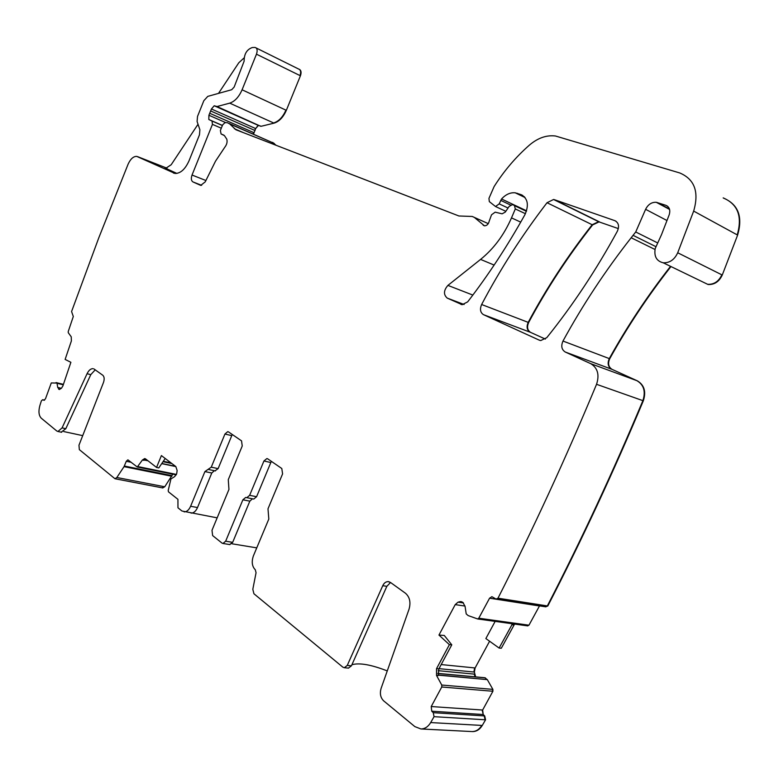 <?xml version="1.0" encoding="UTF-8"?>
<svg xmlns="http://www.w3.org/2000/svg" width="779" height="779" viewBox="0 0 779 779"><rect width="100%" height="100%" fill="white"/><g stroke="black" fill="none" stroke-linecap="round" stroke-linejoin="round"><path stroke-width="1.17" d="M162.558 487.907L164.739 486.787L172.792 474.197M253.496 134.144L255.648 128.564L258.424 125.448L261.257 126.256L274.033 123.15C279.145 121.582 283.244 117.308 286.341 110.326L300.421 75.787C301.551 72.486 301.181 70.314 299.331 69.292M276.107 145.293L272.631 142.372M702.726 281.92L708.072 284.51C714.431 284.812 719.163 281.657 722.26 275.045L737.616 235.102C742.981 216.747 738.297 204.429 723.584 198.129L723.175 197.895C737.888 204.186 742.562 216.513 737.207 234.868L693.661 211.09L677.711 252.766C674.507 259.68 669.677 263.02 663.221 262.796C656.541 261.14 653.883 256.359 655.227 248.472L661.537 234.586L669.171 214.858C670.592 210.135 669.473 206.941 665.811 205.286L656.269 202.297C651.663 202.073 648.109 204.41 645.606 209.317L635.722 231.976L631.165 237.751C605.215 270.868 582.488 305.3 562.983 341.046C560.851 345.993 561.601 349.654 565.252 352.02L590.686 363.647C597.678 367.883 599.626 374.767 596.548 384.3L596.393 384.66C565.573 458.724 532.768 529.905 497.985 598.194L496.087 599.08L491.89 596.675L489.572 598.194L478.783 618.214L477.654 618.964L468.14 615.566L466.212 613.91L465.073 606.413L462.96 602.488L460.759 601.573L458.052 602.148L455.218 604.621L438.957 635.06L449.395 644.671L436.542 668.645L436.522 675.432L438.188 675.578L438.879 668.869L451.781 644.837L449.395 644.671M545.495 606.792L547.803 606.004C581.66 540.353 613.501 471.957 643.327 400.805C646.288 391.652 644.291 385.001 637.349 380.843L612.07 369.373C608.448 367.055 607.659 363.511 609.723 358.759C627.397 326.868 647.807 296.127 670.972 266.545M547.803 606.004L497.985 598.194M527.461 625.829L528.96 625.196L539.526 605.858M495.152 621.379L485.862 638.556L499.115 648.06L501.316 648.235L514.588 624.067M475.628 676.873L474.382 672.073L475.102 667.963L489.592 641.234M472.084 731.559L472.668 731.588C476.582 731.53 479.786 729.485 482.269 725.453L485.56 719.796L484.713 715.94L483.214 714.518L482.649 710.029L492.903 691.255L492.883 689.376L487.323 679.648L484.84 677.759M485.56 719.796L434.059 716.68L433.241 712.678L431.751 711.208L431.225 706.543L441.751 687L441.751 685.043L436.522 675.432M545.349 339.079L530.587 332.38C527.383 330.296 526.731 327.014 528.639 322.535C546.809 288.581 568.134 256.048 592.605 224.936L599.041 221.898L618.341 228.598M63.722 431.556L82.72 435.636M95.242 369.801L90.783 374.65L87.063 373.716L62.086 427.885L57.958 431.488L56.77 430.991L41.268 418.196C38.755 415.528 38.307 411.283 39.904 405.45L41.394 400.805L42.699 399.705L44.004 400.309L45.503 398.741L51.278 382.947L57.003 383.064L57.714 387.436L59.331 389.461L61.444 388.254L62.885 385.946L70.889 362.303L65.124 359.431L71.386 340.92L71.24 336.81L68.27 332.701L68.231 331.533L73.304 316.508L71.58 311.532L98.826 237.722L128.097 164.194C130.502 158.955 133.355 156.355 136.676 156.375L175.002 173.454C180.494 173.513 185.159 169.306 189.015 160.825L199.453 134.864L199.891 129.762L197.087 121.475L197.525 116.412L203.835 100.695L207.789 96.372L231.694 89.721L234.158 87.053L244.129 61.151C244.109 53.994 246.836 49.457 252.299 47.529L255.103 47.441C257.236 48.22 257.693 50.46 256.466 54.17L242.084 89.789C238.929 96.995 234.8 101.445 229.717 103.14L217.02 106.538L214.215 105.759L211.43 108.992L208.918 115.253L208.83 119.518L212.024 121.027L212.443 124.367L192.033 175.032C190.884 178.43 191.186 180.728 192.939 181.926L200.739 185.392L205.247 181.838L215.51 161.175L224.761 147.28C226.864 144.563 227.536 141.856 226.786 139.159L224.44 135.624L221.08 133.959L220.379 130.473L222.628 124.903L224.917 122.683L227.225 122.634L229.659 123.89L235.891 129.742L458.928 215.987L472.249 216.455L474.362 217.419L484.48 225.822C486.904 225.735 488.472 224.177 489.202 221.158L491.53 214.8L495.162 212.161L502.124 213.826L505.318 212.054L509.125 206.445L512.368 204.653L514.383 205.335L515.309 208.947L511.501 217.877C504.042 234.946 493.74 248.783 480.585 259.407L447.915 285.396C443.592 290.411 443.368 294.647 447.243 298.114L462.161 304.696L467.663 301.872C488.345 275.084 507.421 246.037 524.89 214.731C529.136 205.091 527.87 198.402 521.102 194.653L515.24 192.812C510.352 192.335 505.785 194.39 501.549 198.986L499.183 203.874L495.532 206.523L489.329 201.625L488.949 198.382L494.12 186.551C504.032 170.893 515.795 157.076 529.408 145.118C537.861 137.932 546.556 134.894 555.485 136.004L679.736 172.948C694.615 179.248 699.26 191.955 693.661 211.09M61.161 432.17L65.825 428.693L90.783 374.65M93.85 368.886L102.818 375.264C104.347 376.763 104.571 379.159 103.49 382.46L78.971 445.208L79.341 449.629L114.971 478.734L116.84 477.508L124.036 466.64L126.286 461.285L127.892 459.844L137.279 467.001L142.411 460.009L143.959 460.331L145.839 459.123M92.954 368.652C90.705 368.642 88.738 370.327 87.063 373.716M471.587 731.539L420.942 728.969L414.847 726.603L383.638 700.837C380.493 697.682 379.646 693.544 381.087 688.422L409.033 609.217C410.952 602.371 409.764 597.055 405.499 593.267L390.454 582.429L388.156 581.611C385.858 581.631 384.057 582.994 382.752 585.701L347.268 665.422L351.436 665.811L348.456 668.1M420.942 728.969C424.896 728.901 428.138 726.768 430.68 722.571L434.059 716.68M217.166 517.85L181.955 511.005L177.963 507.801L177.933 499.329L168.488 491.841L168.196 490.556L170.932 478.929L174.642 476.621L176.648 473.895L177.145 470.535L175.83 466.563L161.399 455.579L156.55 467.439L145.556 458.899L144.69 458.558L142.411 460.009M184.165 511.881C186.794 511.842 188.946 509.972 190.612 506.272L204.916 471.577L211.265 467.166L224.946 434.03L231.762 435.636L232.356 434.555M253.311 498.979L245.697 497.44L242.882 499.797L225.667 541.191L222.979 543.469L221.976 543.07L212.638 535.592L211.995 530.304L228.948 489.436L228.276 479.66L242.24 445.987L241.539 440.856L228.549 431.936L227.75 431.644L224.946 434.03M246.807 497.693L249.631 495.337L263.935 460.983L270.829 462.531L256.583 496.72L249.631 495.337M347.268 665.422L344.318 667.73L342.818 667.136L253.925 593.754L252.815 589.294L256.057 572.731L255.288 569.77C252.016 566.401 251.393 561.756 253.409 555.855L268.813 519.057L267.995 508.814L282.592 473.885L281.794 468.51L267.772 458.88L266.876 458.558L263.935 460.983M546.78 337.658C572.76 305.368 596.276 269.904 617.338 231.256C619.5 226.202 618.662 222.667 614.845 220.661L554.434 199.697L553.548 199.492L547.024 202.725C522.057 235.248 500.254 269.174 481.626 304.511C479.669 309.166 480.283 312.554 483.486 314.667L539.224 340.131L540.772 340.55L546.78 337.658M438.957 635.06L444.283 635.46L451.781 644.837M156.55 467.439L158.789 467.926L165.216 458.48M191.069 513.127C193.708 513.088 195.86 511.228 197.515 507.548L190.612 506.272M214.361 470.711L211.781 473.009L197.515 507.548M211.265 467.166L218.12 468.627L215.004 470.847M218.12 468.627L231.762 435.636M252.435 498.803L249.835 501.15L232.668 542.35L229.63 544.56M253.75 499.066L256.583 496.72M271.462 461.411L270.829 462.531M390.552 582.507L386.842 586.324L351.436 665.811M387.26 670.914C371.184 664.653 359.401 662.588 351.913 664.73M499.115 648.06L512.475 623.775M244.109 57.889L238.802 62.758L218.5 93.392M176.882 173.425L165.09 168.04L165.82 168.254L171.185 164.749L198.032 124.26M256.758 547.871L231.801 543.752M171.877 476.271L171.731 475.589L124.358 466.037M162.1 487.82L164.281 486.7L116.84 477.508M300.421 75.787L300.003 75.582C301.191 71.989 300.704 69.789 298.542 68.99L256.194 47.977M274.033 123.15L273.604 122.955C278.716 121.397 282.826 117.123 285.922 110.131L242.084 89.789M260.556 126.227L217.02 106.538M255.648 128.564L258.2 125.312L214.42 105.808M255.084 130.551L255.23 128.369L211.43 108.992M253.078 133.959L253.75 132.615L209.921 113.364M274.227 143.414L229.25 123.52M702.298 281.716L707.644 284.306C714.012 284.608 718.735 281.453 721.841 274.831L677.711 252.766M609.723 358.759L609.285 358.593C626.959 326.693 647.378 295.942 670.544 266.34M612.07 369.373L611.632 369.207C608 366.89 607.221 363.345 609.285 358.593L562.983 341.046M643.327 400.805L642.889 400.649C645.849 391.496 643.853 384.836 636.91 380.688L590.686 363.647M545.027 606.714L547.335 605.935C581.202 540.256 613.054 471.831 642.889 400.649L596.548 384.3M477.77 618.964L527.373 625.839L528.493 625.128L478.783 618.214M513.936 625.021L514.111 624.008M474.382 672.073L473.895 672.024L474.625 667.915L441.187 664.565M475.151 676.824L474.158 674.108L438.168 670.68M485.483 677.905L437.817 673.368L484.674 677.72M487.323 679.648L438.002 674.945M492.903 691.255L492.396 689.327L441.751 685.043M492.883 689.376L492.396 689.327M483.214 714.518L482.162 710L431.225 706.543M482.649 710.029L482.162 710M485.074 719.767L484.226 715.911L433.241 712.678M484.713 715.94L484.226 715.911M482.269 725.453L430.68 722.571M472.668 731.588L472.171 731.559C476.096 731.5 479.299 729.456 481.782 725.424M530.587 332.38L530.139 332.205C526.935 330.13 526.283 326.849 528.191 322.36C546.371 288.396 567.696 255.853 592.176 224.722L598.613 221.694L599.499 221.908L554.434 199.697M528.639 322.535L481.626 304.511M592.605 224.936L547.024 202.725M65.825 428.693L62.086 427.885M482.737 714.489L431.751 711.208M492.416 691.216L441.751 687M436.542 668.645L438.879 668.869M465.024 606.062L455.218 604.621M463.486 602.965L458.052 602.148M462.444 602.109L459.698 601.7M538.99 605.896L489.572 598.194M611.632 369.207L565.252 352.02M655.003 249.494L631.165 237.751M655.636 246.524L633.278 235.443M656.843 242.532L635.722 231.976M666.97 220.525L645.606 209.317M669.453 209.015L657.427 202.569M667.554 206.221L665.811 205.286M508.054 208.022L499.183 203.874M510.596 205.043L500.683 200.369M526.575 210.817L501.549 198.986M524.345 196.727L517.256 193.299M522.797 195.48L521.102 194.653M461.411 304.54L460.895 304.346M464.109 304.492L447.243 298.114M472.843 295.075L447.915 285.396M520.713 222.132L511.501 217.877M494.129 265.064L480.585 259.407M525.426 213.699L515.309 208.947M526.448 211.206L515.114 205.851M484.519 225.822L483.165 225.219M488.258 223.651L474.362 217.419M243.272 132.596L234.323 128.691M273.809 143.229L229.659 123.89M223.885 135.157L221.08 133.959M201.644 185.324L192.939 181.926M205.909 180.514L192.033 175.032M222.375 125.526L212.024 121.027M221.294 128.204L212.443 124.367M222.414 125.429L208.83 119.518M225.764 122.624L208.918 115.253M254.665 130.366L210.856 111.046M260.137 126.042L216.328 106.519M273.604 122.955L229.717 103.14M300.003 75.582L256.466 54.17M173.97 173.22L173.396 172.996M166.979 168.196L137.62 156.647M59.467 389.471L58.883 389.325M59.632 389.451L58.688 389.227M61.375 388.312L57.714 387.436M63.274 384.807L57.14 383.317M63.342 384.602L57.003 383.064M56.059 382.567L63.43 384.359L56.078 382.577M44.539 400.153L42.952 399.783M171.419 476.173L124.036 466.64M131.223 462.298L126.286 461.285M176.434 474.411L137.922 466.592M211.781 473.009L204.916 471.577M225.667 541.191L232.668 542.35M249.835 501.15L242.882 499.797M386.842 586.324L382.752 585.701M539.886 340.374L539.224 340.131M530.139 332.205L483.486 314.667M616.033 221.265L614.845 220.661M486.846 679.6L438.051 675.12M473.895 672.024L438.996 668.645M513.468 624.953L511.803 624.729M175.548 466.339L161.808 463.486M147.669 460.545L144.466 459.883M175.859 466.582L161.701 463.641M147.981 460.788L144.29 460.019M485.005 677.857L437.817 673.465M171.01 462.892L163.308 461.275M171.867 463.544L163.025 461.694M114.971 478.734L162.86 487.966M216.523 106.567L260.761 126.276M214.215 105.759L258.424 125.448M663.221 262.796L708.072 284.51M496.087 599.08L545.933 606.86M477.654 618.964L527.831 625.897M599.041 221.898L553.548 199.492M61.707 432.287L57.958 431.488M461.45 601.68L460.759 601.573M669.58 209.434L656.269 202.297M505.824 211.304L495.532 206.523M525.075 197.564L515.24 192.812M526.419 211.294L515.231 206.007M488.267 223.641L474.323 217.39M44.559 400.133L42.874 399.744M176.2 474.888L137.279 467.001M208.558 469.484L215.423 470.935M222.979 543.469L229.98 544.618M267.392 458.675L266.876 458.558M344.318 667.73L348.622 668.119M388.156 581.611L389.013 581.738"/></g></svg>
